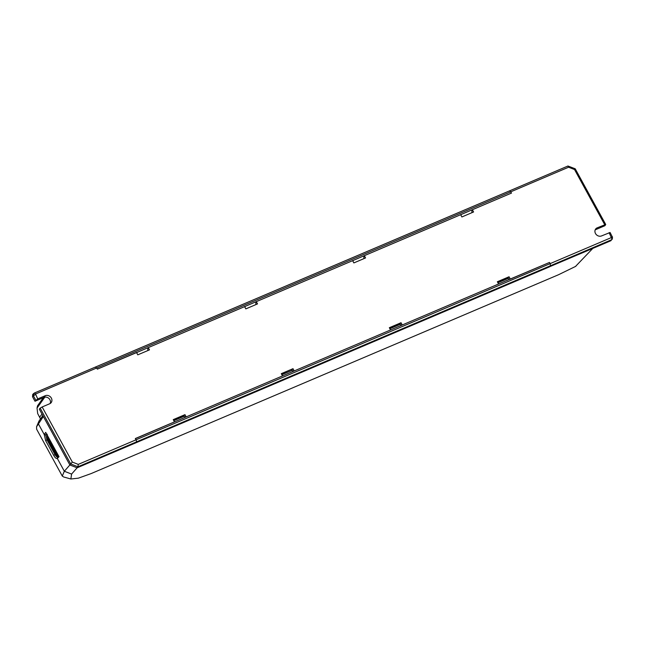 <?xml version="1.0" encoding="UTF-8"?>
<svg xmlns="http://www.w3.org/2000/svg" width="645" height="645" viewBox="0 0 645 645"><rect width="100%" height="100%" fill="white"/><g stroke="black" fill="none" stroke-linecap="round" stroke-linejoin="round"><path stroke-width="0.97" d="M135.377 438.64L185.744 417.089L183.623 416.267L184.962 414.654L173.255 419.629L174.489 421.878L135.329 438.544L136.022 439.809L550.153 263.62L549.508 262.442L509.897 279.301L507.728 278.374L497.827 282.583M185.744 417.089L509.848 279.204M575.461 266.49L592.779 248.422L610.871 240.722L611.629 239.722A1.742 0.766 -113 0 0 611.339 237.586L550.153 263.62L550.483 265.732L549.75 266.732L550.451 265.748L136.28 441.962L135.498 442.913M50.117 403.544A4.571 4.007 -140.2 0 0 49.052 398.578A4.571 4.007 -140.2 0 0 43.981 397.409L45.271 395.699A4.684 4.112 39.8 0 1 50.874 397.36A4.684 4.112 39.8 0 1 50.955 402.875A4.684 4.112 39.8 0 1 49.681 403.762L42.159 406.963L72.329 462.07L70.708 463.932L77.956 466.77L78.255 464.392L136.022 439.809A1.742 0.766 67 0 1 136.313 441.946L77.956 466.77L77.126 467.81L135.426 443.002M46.795 434.287L47.859 439.455L46.948 439.842L45.73 435.012L46.488 433.803M43.336 397.683L37.523 405.818L37.031 408.059L44.819 397.159M174.263 421.467L174.94 421.685M173.811 420.637L183.712 416.428M549.653 266.772L135.523 442.962L136.313 441.946M36.62 429.191L36.555 426.772L43.336 416.501L69.87 464.972L64.331 471.245L71.579 474.083L70.877 478.993L78.368 478.163L91.122 473.583L558.489 274.746L575.84 266.288M592.779 248.422L549.725 266.683M71.579 474.083L77.126 467.81L69.87 464.972L70.708 463.932L40.175 408.164L42.159 406.963M509.518 190.912L510.832 191.791L96.702 367.989L95.315 367.134M45.271 395.699L37.749 398.9L35.515 394.014L96.702 367.989L97.339 369.158L136.958 352.307L137.014 353.428M97.339 369.158L136.555 352.597L137.788 354.839L149.495 349.864L148.261 347.615L244.592 306.633L245.826 308.882L257.524 303.9L256.299 301.65L352.63 260.669L353.855 262.918L365.562 257.936L364.328 255.686L460.659 214.704L461.893 216.954L473.591 211.971L472.366 209.73L511.525 193.065L137.006 352.404M511.34 193.145L510.832 191.791L568.6 167.216L567.963 166.007L34.298 393.055A1.742 0.766 67 0 1 35.515 394.014M281.849 374.672L291.75 370.464L281.752 374.511M291.653 370.303L292.999 368.69L281.293 373.665L282.526 375.914L186.195 416.896L184.962 414.654M40.498 418.919L37.684 413.558L37.031 408.059M42.86 415.622L39.031 420.983L36.555 426.772M45.73 435.012L44.247 434.569L45.674 440.68L53.729 455.394C55.027 457.732 56.22 458.756 57.324 458.45L59.026 456.7L45.698 432.352L44.465 434.141A1.088 0.959 34.6 0 0 45.892 434.674L46.763 434.303M51.044 442.115L47.746 437.81M70.877 478.993L63.589 476.953L62.283 476.066L64.331 471.245L57.324 458.45L57.8 457.055C56.978 457.289 56.042 456.458 55.002 454.556L55.913 454.169C56.945 456.071 57.881 456.902 58.711 456.668M51.366 444.615L52.761 445.26M136.635 352.734L136.958 352.307M147.826 350.574L147.81 347.808M245.044 306.44L245.052 307.463M244.665 306.77L244.987 306.343M255.863 304.609L255.847 301.844M353.073 260.475L353.081 261.499M352.702 260.806L353.025 260.378M363.901 258.645L363.877 255.88M461.111 214.511L461.119 215.543M460.74 214.841L461.054 214.414M471.93 212.681L471.914 209.915M498.367 283.574L499.045 283.8M497.916 282.752L507.817 278.535M401.811 325.161L399.69 324.338L389.79 328.547M390.33 329.539L391.007 329.764M389.878 328.716L399.779 324.5M293.773 371.125L291.75 370.464M282.3 375.503L282.97 375.721M292.999 368.69L294.225 370.94L390.556 329.95L389.33 327.708L401.029 322.726L402.262 324.975L498.593 283.985L497.36 281.744L509.066 276.761L510.3 279.011L549.508 262.442M567.963 166.007L575.211 168.788L605.703 224.476L597.165 227.846A4.684 4.112 39.8 0 0 595.649 229.031A4.684 4.112 39.8 0 0 596.117 234.417A4.684 4.112 39.8 0 0 601.583 235.909L610.089 232.49L612.403 237.086M183.623 416.267L173.723 420.476M147.81 348.211L148.261 347.615M255.847 302.247L256.299 301.65M363.885 256.283L364.328 255.686M471.914 210.318L472.366 209.73M604.696 224.645L574.526 169.538L575.098 168.934M595.15 229.975A4.571 4.007 -140.2 0 1 595.883 229.556L604.881 225.726L605.631 224.702M399.69 324.338L401.029 322.726M43.336 416.501L39.289 409.099L40.175 408.164M35.362 394.547L33.395 395.788L34.169 393.152A1.742 0.766 67 0 1 34.298 393.055L34.169 393.152M33.58 393.571L32.702 394.522L32.524 396.748L34.983 401.238L37.749 398.9M43.981 397.409L34.983 401.238M507.728 278.374L509.066 276.761M48.456 439.422L47.859 439.455L55.913 454.169L56.51 454.136M39.643 417.13L42.03 414.114M39.031 420.983L38.257 423.62L44.247 434.569L44.465 434.141M53.729 455.394L55.002 454.556L46.948 439.842L45.674 440.68M610.871 240.722L611.629 239.722L550.483 265.732M58.679 456.063L57.744 457.087A1.088 0.976 42.5 0 0 57.639 458.216M78.255 464.392L72.329 462.07M609.106 232.708L611.339 237.586M568.6 167.216L574.526 169.538M597.165 227.846L595.883 229.556M611.492 237.062L612.484 236.868L612.315 239.19M35.797 400.182L33.395 395.788L32.524 396.748M47.093 434.141L48.472 439.334L56.534 454.048L58.735 456.676M62.267 476.042L36.612 429.175"/></g></svg>
